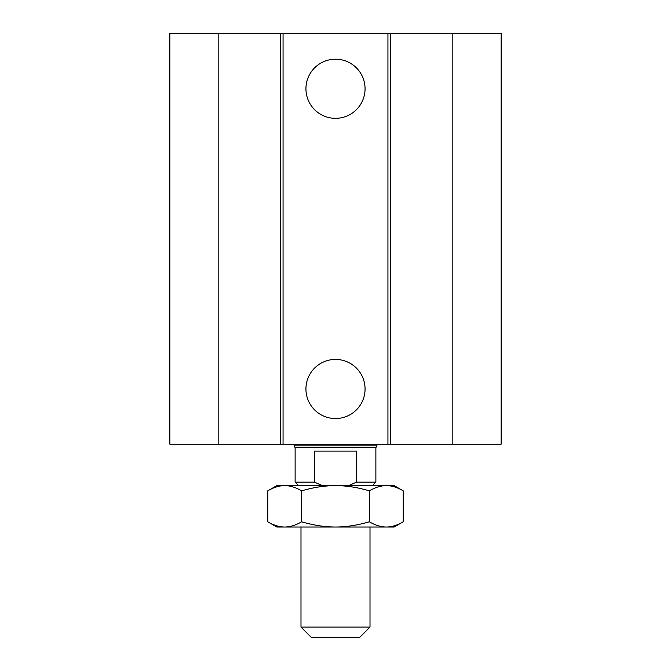 <?xml version="1.0" encoding="UTF-8"?>
<svg xmlns="http://www.w3.org/2000/svg" width="671" height="671" viewBox="0 0 671 671"><rect width="100%" height="100%" fill="white"/><g stroke="black" fill="none" stroke-linecap="round" stroke-linejoin="round"><path stroke-width="1.01" d="M365.058 88.765A29.558 29.558 0 0 1 320.721 114.364A29.558 29.558 0 0 1 320.721 63.166A29.558 29.558 0 0 1 365.058 88.765M365.058 388.987A29.558 29.558 0 0 1 320.721 414.586A29.558 29.558 0 0 1 320.721 363.388A29.558 29.558 0 0 1 365.058 388.987M218.167 33.55L218.167 444.202L169.855 444.202L169.855 33.55L387.939 33.55L387.939 444.202L501.145 444.202L501.145 33.55L452.833 33.55L452.833 444.202M283.061 33.55L283.061 444.202L387.939 444.202M280.285 33.55L280.285 444.202L283.061 444.202M387.939 33.55L390.715 33.55L390.715 444.202M390.715 33.55L452.833 33.55M218.167 444.202L280.285 444.202M370.006 627.1L300.994 627.1L311.344 637.45L359.656 637.45L370.006 627.1L370.006 527.02M322.365 485.611L314.54 482.164L314.54 451.105L356.46 451.105L356.46 482.164L348.635 485.611M372.422 485.611L375.877 482.164L356.46 482.164M314.54 482.164L295.123 482.164L298.578 485.611M375.877 482.164L375.877 447.649L295.123 447.649L295.123 482.164M376.909 444.202L376.909 445.863L294.091 445.863L294.091 444.202M335.5 527.02L276.838 527.02L267.763 521.786C273.634 525.259 279.279 527.003 284.697 527.02C290.115 527.003 295.76 525.259 301.631 521.786C313.374 525.259 324.663 527.003 335.5 527.02C346.337 527.003 357.626 525.259 369.369 521.786C375.24 525.259 380.885 527.003 386.303 527.02L335.5 527.02M403.237 521.786L394.162 527.02L386.303 527.02C391.721 527.003 397.366 525.259 403.237 521.786L403.237 490.853C397.366 487.381 391.721 485.636 386.303 485.611L394.162 485.611L403.237 490.853M301.631 490.853C295.76 487.381 290.115 485.636 284.697 485.611L335.5 485.611C324.663 485.636 313.374 487.381 301.631 490.853L301.631 521.786M267.763 490.853L276.838 485.611L284.697 485.611C279.279 485.636 273.634 487.381 267.763 490.853L267.763 521.786M386.303 485.611C380.885 485.636 375.24 487.381 369.369 490.853C357.626 487.381 346.337 485.636 335.5 485.611L386.303 485.611M369.369 521.786L369.369 490.853M300.994 527.02L300.994 627.1M375.877 447.649L376.909 445.863M295.123 447.649L294.091 445.863"/></g></svg>
